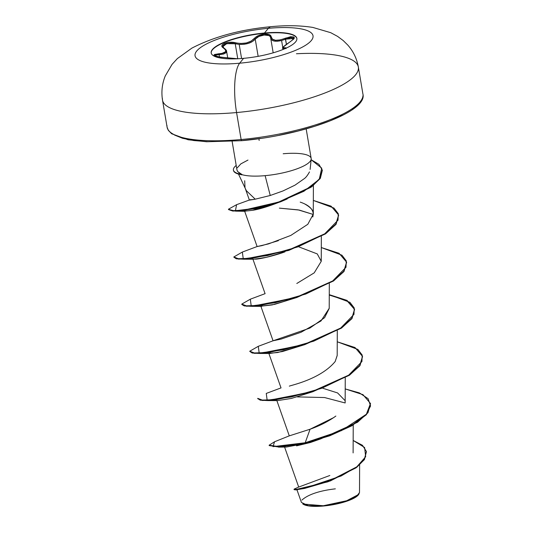 <?xml version="1.0" encoding="UTF-8"?>
<svg xmlns="http://www.w3.org/2000/svg" width="533" height="533" viewBox="0 0 533 533"><rect width="100%" height="100%" fill="white"/><g stroke="black" fill="none" stroke-linecap="round" stroke-linejoin="round"><path stroke-width="0.8" d="M211.208 53.073A43.446 11.22 170.4 0 1 264.508 33.312L264.461 33.006A43.446 11.22 170.4 0 1 296.894 39.109A43.446 11.22 170.4 0 1 243.581 58.344A9930.59 2739.7 84.8 0 0 239.657 63.2A59.823 15.444 170.4 0 1 196.77 50.968A59.823 15.444 170.4 0 1 268.405 28.309A59.823 15.444 -9.6 0 0 196.77 50.968A59.823 15.444 -9.6 0 0 239.657 63.2A59.823 15.444 -9.6 0 0 311.299 40.541A59.823 15.444 -9.6 0 0 268.405 28.309A9930.59 2739.7 84.8 0 0 264.461 33.006A43.446 11.22 170.4 0 1 295.608 41.887A43.446 11.22 170.4 0 1 243.581 58.344A43.446 11.22 170.4 0 1 212.434 49.462A43.446 11.22 170.4 0 1 264.461 33.006A9930.59 2739.7 -95.2 0 1 268.405 28.309A39.722 10.96 -95.2 0 1 271.317 26.65A39.722 10.96 84.8 0 0 268.405 28.309A59.823 15.444 170.4 0 1 311.299 40.541A59.823 15.444 170.4 0 1 239.657 63.2A9930.59 2739.7 -95.2 0 1 243.581 58.344A43.446 11.22 170.4 0 1 211.148 52.234A43.446 11.22 170.4 0 1 264.461 33.006L264.508 33.312A43.446 11.22 -9.6 0 0 211.201 52.54M286.188 48.117L285.235 47.717C281.71 48.177 283.289 46.251 289.979 41.954C296.688 36.737 295.102 35.511 285.222 38.269C277 41.361 272.336 40.901 271.237 36.884C270.884 34.765 268.545 33.839 264.221 34.105L264.508 33.312L264.221 34.105L258.405 35.591L256.027 36.897L251.176 41.108L246.413 42.953L240.889 43.506L229.543 42.28L224.24 43.453L222.641 44.466L221.955 45.638L222.268 46.857L225.646 50.062L225.506 51.948L223.047 53.22L214.632 54.453L213.953 55.046L214.326 55.679L220.542 57.191L237.558 58.83L223.547 57.437C213.007 56.238 211.414 55.012 218.783 53.76A0.826 0.4 87.6 0 1 219.103 54.679L219.503 57.051L219.103 54.679A0.826 0.4 -92.4 0 0 218.783 53.76C226.092 53.227 227.678 51.308 223.527 48.003A0.826 0.626 -57.4 0 1 223.92 48.07A0.826 0.626 122.6 0 0 223.527 48.003C217.764 44.945 227.851 40.608 235.626 42.793A0.826 0.38 104.4 0 0 235.226 43.773L237.758 58.75L235.226 43.773L239.197 44.392L235.226 43.773A0.826 0.38 -75.6 0 1 235.626 42.793C243.734 44.406 249.984 42.946 254.374 38.423A0.826 0.626 38.1 0 1 255.227 39.116L258.891 36.431L264.215 35.045L268.799 35.531L270.138 36.444L270.644 37.703C271.257 41.108 274.908 42.047 281.591 40.521L277.333 41.261L273.829 40.981L271.517 39.715L270.644 37.703A0.826 0.726 -3 0 1 270.637 37.616A0.826 0.726 177 0 0 270.644 37.703L270.498 37.037M241.582 58.51L239.197 44.392L241.582 58.51M282.843 47.923L281.591 40.521L282.843 47.923M284.855 48.71L282.83 48.416L284.855 48.703A0.826 0.72 -100.3 0 1 285.235 47.717A0.826 0.72 79.7 0 0 284.855 48.703M296.435 53.76A99.305 25.637 170.4 0 1 358.429 68.59A99.305 25.637 170.4 0 1 236.572 112.55A39.722 10.96 -95.2 0 1 239.657 63.2A39.722 10.96 84.8 0 0 236.572 112.55A99.305 25.637 -9.6 0 0 358.429 68.59A99.305 25.637 -9.6 0 0 317.608 53.487M359.509 492.492L358.756 494.384L345.611 501.313L323.458 506.017A29.075 7.509 -9.6 0 0 358.416 494.831L353.486 498.442L345.184 501.746L334.644 504.405L323.298 505.75L348.282 500.4L356.544 496.39L359.509 492.532L359.622 464.949M241.136 139.533A99.305 25.637 -9.6 0 0 362.993 95.574A99.305 25.637 170.4 0 1 241.136 139.533A1.652 0.46 84.8 0 0 241.676 140.699A1.652 0.46 -95.2 0 1 241.136 139.533A99.305 25.637 170.4 0 1 167.002 125.575A99.305 25.637 -9.6 0 0 241.136 139.533L236.572 112.55L241.136 139.533M283.176 153.757A37.543 9.694 170.4 0 1 311.105 159.607A37.543 9.694 170.4 0 1 265.128 175.65L270.244 195.484L282.916 190.967L294.969 185.171L304.33 178.622C305.909 177.502 307.621 175.284 309.46 171.959L309.48 171.919M238.491 174.078L246.346 190.681L255.227 199.182L270.244 195.484L265.128 175.65A37.543 9.694 170.4 0 1 241.869 174.611L241.869 174.611A37.543 9.694 -9.6 0 0 265.128 175.65A37.543 9.694 -9.6 0 0 311.199 159.034M258.878 138.7L259.171 140.446M289.312 435.854L310.073 429.225C319.72 425.834 328.321 421.443 335.863 416.053M344.831 400.39L337.589 392.934L322.851 388.277M289.319 386.132C292.537 384.906 320.833 378.883 335.177 361.527L337.189 355.558L337.289 330.74M329.214 308.307L320.999 320.966L301.072 332.252L281.184 339.055L273.063 340.787L309.906 328.075L324.604 317.668L329.214 308.434L329.314 283.616M296.794 283.489L314.217 272.849L321.246 261.31L317.262 253.915L298.933 246.912M312.811 216.978L313.277 214.106L307.808 224.293L290.785 235.439L268.532 243.894L257.119 246.539L261.83 245.653L278.359 240.676M300.199 202.114C308.647 204.958 313.004 208.956 313.277 214.106C313.937 211.008 311.072 207.61 304.676 203.926M250.996 199.609C247.485 200.415 248.898 200.275 255.227 199.182L249.377 200.068L245.413 188.835M245 187.423L244.687 180.74M287.234 198.936C272.436 205.198 260.91 208.983 252.662 210.302L244.647 211.181L257.119 246.539M279.379 208.13L298.194 209.869L313.271 214.473L299.299 210.075L279.379 208.13M338.642 215.212L336.09 224.233L325.676 233.754L288.919 250.35L243.541 259.205L253.788 259.245L266.547 257.286L285.015 251.816C279.292 254.061 263.442 258.658 255.367 259.198M296.828 297.494L272.21 304.916L260.884 306.202L262.196 305.396M304.763 344.631L277.566 352.56L268.805 353.266L281.031 387.917M312.738 391.748L291.458 398.418L277.613 400.609M297.327 396.898L324.57 397.545L345.151 402.961M333.765 417.572L310.073 429.225L305.202 442.75L305.269 443.143L310.499 442.47L296.561 445.855M296.974 489.82L301.425 502.419L308.267 505.657L323.298 505.75L302.884 504.011M298.993 486.949L329.834 475.489M310.073 429.225L305.202 442.75L273.016 446.647L274.555 441.764L269.132 445.195L279.232 446.701L305.202 442.75L341.42 430.631L366.444 414.188L370.562 405.979L368.11 398.677L359.322 392.861L345.211 388.917L362.966 394.647L370.495 403.508L366.371 414.268L351.693 425.441L329.707 435.394L305.202 442.75L305.269 443.143L279.299 447.094L269.198 445.588L269.132 445.195M353.166 440.458L364.605 447.493L365.665 456.748L356.863 466.768L341.093 476.002L306.508 487.615L296.321 489.334L294.016 489.254L296.748 489.294L304.51 488.041L330.367 480.5L356.637 466.941L364.412 459.086L366.398 451.471L362.46 445.288L353.166 440.458M294.436 489.394L294.762 489.8L327.942 481.812L355.951 467.894L364.365 459.653L366.431 451.664L364.479 459.479L356.704 467.334L330.433 480.893L304.576 488.435L296.814 489.687L294.083 489.647L294.016 489.254M286.381 447.047L278.479 447.127L305.269 443.143L329.774 435.787L351.76 425.834L366.438 414.661L370.495 403.508M370.528 403.701L367.97 412.722L357.556 422.243L320.799 438.839L305.269 443.143L310.499 442.47L286.354 447.047M232.135 141.425L236.965 169.974L237.605 171.493L241.835 174.418L238.724 172.665M174.504 135.042L182.572 138.3L193.819 140.552L207.81 141.711M241.556 140.645L260.484 138.413M279.352 135.202L297.68 131.098L314.763 126.268L329.947 120.898L342.639 115.188M352.366 109.358L358.736 103.642M236.572 112.55A99.305 25.637 170.4 0 1 162.438 98.592A99.305 25.637 -9.6 0 0 236.572 112.55M337.189 355.451L335.177 361.527M281.044 387.897L266.253 393.434L267.16 400.19L291.225 396.972L321.705 388.284L348.289 375.552L361.934 361.541L362.193 355.065L357.883 349.435L337.242 341.793L354.998 347.523L362.527 356.384L359.788 365.405L349.268 374.899L312.498 391.409L274.335 399.69L262.269 400.076L257.719 398.351L257.785 398.744L262.336 400.47L274.402 400.083L312.565 391.802L349.335 375.292L359.855 365.798L362.527 356.384M260.837 306.142L273.063 340.787L258.272 346.31L259.191 353.066L283.263 349.848L313.744 341.153L340.321 328.428L353.959 314.417L354.225 307.941L349.915 302.311L329.274 294.669L347.023 300.399L354.552 309.26L351.82 318.281L341.3 327.775L304.53 344.285L266.36 352.573L254.294 352.953L249.744 351.227L258.292 346.303M265.108 293.656L250.317 299.186L251.216 305.942L275.281 302.724L305.762 294.036L332.345 281.304L345.99 267.293L346.25 260.817L341.946 255.194L321.299 247.545L339.061 253.275L346.583 262.143L343.852 271.164L333.325 280.658L296.555 297.167L258.392 305.449L246.326 305.829L241.775 304.103L250.337 299.18M242.335 252.062L243.255 258.818L267.319 255.6L297.8 246.912L324.377 234.18L338.022 220.169L338.282 213.693L333.971 208.07L313.331 200.428L331.086 206.151L338.615 215.012L335.883 224.033L325.363 233.527L288.593 250.037L250.423 258.325L238.358 258.705L233.807 256.979L242.348 252.062L257.133 246.532M249.491 199.988L236.585 204.679L235.433 210.742L254.734 208.37L280.145 201.554L303.963 191.234L319.234 179.341L321.752 168.168L311.132 159.72L318.901 164.317L322.318 170.1L320.06 178.215L311.019 186.816L278.572 202.08L243.914 210.115L232.721 210.668L228.464 209.196L236.605 204.672M249.744 351.227L254.361 353.346L266.427 352.966L304.596 344.678L341.367 328.168L351.887 318.674L354.552 309.26M270.164 352.513L269.725 353.492L282.483 351.533L304.863 344.598L341.62 328.002L352.027 318.481L354.585 309.453L346.943 300.705L329.267 295.049M346.617 262.343L344.051 271.364L333.645 280.878L296.888 297.474L251.523 306.328L244.241 305.915L241.842 304.496L246.393 306.222L258.458 305.842L296.621 297.561L333.392 281.051L343.918 271.557L346.583 262.143M233.807 256.979L238.424 259.098L250.49 258.718L288.659 250.43L325.43 233.92L335.95 224.426L338.615 215.012M228.464 209.196L228.53 209.589L232.788 211.061L243.981 210.508L278.639 202.473L311.085 187.21L320.126 178.608L322.352 170.293L320.386 178.215L311.878 186.637L280.638 201.8L255.027 208.723L235.539 211.128L228.53 209.389M310.499 442.47L320.799 438.839M260.884 306.202L274.508 304.41L296.888 297.474M252.609 210.308L280.551 201.834L286.747 199.162M243.541 259.205L236.266 258.791L233.86 257.173M304.863 344.598L259.484 353.452L252.202 353.033L249.804 351.414M362.553 356.584L359.995 365.605L349.581 375.125L312.831 391.715L267.466 400.576L260.184 400.156L257.772 398.537M236.199 165.457A36.377 9.394 -9.6 0 0 241.835 174.418A36.377 9.394 170.4 0 1 233.394 169.994A36.377 9.394 170.4 0 1 236.199 165.457M237.605 171.493L236.945 169.88M237.258 167.842L240.843 163.884L247.985 160.06M233.461 170.38A36.377 9.394 -9.6 0 0 242.089 174.837A36.377 9.394 170.4 0 1 233.441 170.214M302.951 504.051A29.075 7.509 -9.6 0 0 323.458 506.017L313.344 506.343L309.173 505.997L305.829 505.324L302.731 503.912M301.945 500.067C311.552 491.259 332.545 489.221 335.344 488.841M214.746 56.005L215.652 55.092L219.103 54.679L226.598 51.301C226.632 50.422 225.739 49.349 223.92 48.07L222.727 46.264L223.394 45.152L224.933 44.199L229.843 43.206L235.226 43.773L226.652 43.639L222.734 46.784M282.97 48.643L283.276 47.47M282.83 48.416C281.557 48.163 283.916 46.011 289.899 41.967L289.892 41.974C293.55 39.202 294.862 38.03 293.843 38.456L285.568 39.182L281.591 40.521L285.568 39.182L285.222 38.269L286.428 44.246L285.568 39.182L290.485 37.683L293.536 37.956L293.85 38.742M286.441 47.89L283.456 47.73L283.736 46.657L293.756 39.009L294.336 37.83L293.936 37.017L290.605 36.724L280.078 39.928L275.534 40.288L272.41 39.162L271.237 36.884A0.826 0.726 177 0 0 270.637 37.616A0.826 0.726 -3 0 1 271.237 36.884L270.657 35.524L269.118 34.552L264.221 34.105C259.758 34.645 256.48 36.084 254.374 38.423A0.826 0.626 -141.9 0 1 255.227 39.116L258.145 56.338L255.227 39.116L252.555 41.447L248.691 43.28L244.047 44.299L239.197 44.392C246.493 44.639 251.836 42.88 255.227 39.116C258.179 34.598 270.997 33.432 270.644 37.703M225.552 49.589L226.392 50.675L226.219 52.66L223.62 54.04L219.103 54.679M214.686 55.772L217.271 54.786M270.691 38.09L270.637 37.583M264.508 33.312A43.446 11.22 170.4 0 1 296.881 38.583A43.446 11.22 -9.6 0 0 264.508 33.312M273.182 52.82L270.691 38.116M358.349 67.031C356.844 58.643 353.319 51.315 347.769 45.045L343.172 40.521L337.582 36.384L330.707 32.68L312.871 27.436C300.385 25.451 286.474 25.191 271.15 26.663C240.35 29.568 213.926 36.717 191.873 48.123L177.342 58.597L172.059 64.373L165.277 75.906C162.099 83.654 161.179 91.736 162.518 100.151L167.082 127.134L168.348 130.365L171.646 133.75L188.116 139.779L206.637 141.751L241.682 140.692C302.278 135.475 367.97 111.83 362.913 94.015L358.349 67.031M358.756 494.384L358.409 494.844M310.119 169.441L311.192 159.14M311.172 158.441L306.175 128.899M298.707 487.075L284.429 446.607M353.113 452.91L353.226 424.988M289.292 435.867L276.78 400.39M345.157 402.681L345.257 377.864M265.088 293.67L252.869 259.018M321.246 261.31L321.346 236.499M313.277 214.186L313.391 185.491M298.793 487.002L294.323 489.021M289.339 435.827L274.555 441.764M366.398 451.471L366.464 451.864M297.287 489.894L294.762 489.8M241.842 304.496L241.775 304.103M322.385 170.493L322.318 170.1M277.693 400.616L267.466 400.576M269.725 353.492L259.484 353.452M261.75 306.368L251.523 306.328M245.14 211.308L235.539 211.128M233.394 170.02L233.461 170.413M283.01 49.482L282.83 48.43M227.691 57.731L226.605 51.321M214.692 55.865L214.639 55.732C213.6 55.972 216.571 56.538 223.554 57.431L237.678 58.757M286.041 48.19L285.981 48.65"/></g></svg>
